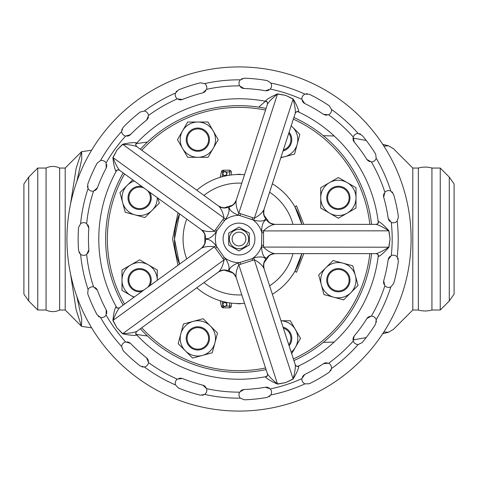 <?xml version="1.0" encoding="UTF-8"?>
<svg xmlns="http://www.w3.org/2000/svg" width="478" height="478" viewBox="0 0 478 478"><rect width="100%" height="100%" fill="white"/><g stroke="black" fill="none" stroke-linecap="round" stroke-linejoin="round"><path stroke-width="0.72" d="M265.027 217.245L265.846 218.805C264.101 221.302 260.044 221.732 253.675 220.083L238.301 215.088C232.177 212.674 229.147 209.944 229.207 206.896L230.784 206.12M266.527 219.737A10.325 9.727 -90 0 0 274.641 224.373C271.038 225.06 267.327 227.211 263.498 230.826L263.539 232.684L261.83 232.684L261.544 230.916C261.95 224.343 263.611 220.621 266.527 219.737L267.752 220.997M267.752 257.003L266.527 258.263C263.605 257.373 261.95 253.651 261.544 247.084L261.83 232.684A23.661 23.661 0 0 0 252.085 219.265L252.611 217.645L254.368 218.255L253.675 220.083M265.846 259.196A10.325 9.727 -18 0 0 263.946 268.349C262.183 265.135 258.986 262.267 254.368 259.745L252.611 260.355L252.085 258.735L253.675 257.917C260.05 256.268 264.107 256.698 265.846 259.196L265.027 260.755M230.784 271.88L229.207 271.104C229.147 268.05 232.183 265.326 238.301 262.912L252.085 258.735A23.661 23.661 0 0 0 261.83 245.316L263.539 245.316L263.498 247.174C267.316 250.789 271.032 252.94 274.641 253.627A10.325 9.727 -90 0 0 266.527 258.263M228.108 270.745A10.325 9.727 54 0 0 218.816 271.767C221.326 269.096 223.071 265.171 224.039 259.996L222.915 258.514L224.296 257.511L225.568 258.777C229.099 264.328 229.948 268.319 228.108 270.745L226.375 270.446M205.211 241.318L205.462 239.574C208.348 238.582 211.879 240.619 216.062 245.692L224.296 257.511A23.661 23.661 0 0 0 240.07 262.637L240.595 264.262L238.815 264.794L238.301 262.912M205.462 238.426A10.325 9.727 126 0 0 201.62 229.9C204.937 231.466 209.209 231.908 214.431 231.233L215.488 229.703L216.869 230.707L216.062 232.308C211.874 237.381 208.342 239.424 205.462 238.426L205.211 236.682M226.375 207.554L228.108 207.255C229.948 209.687 229.099 213.678 225.568 219.223L216.869 230.707A23.661 23.661 0 0 0 216.869 247.293L215.488 248.297L214.431 246.768L216.062 245.692M239 223.112A15.917 15.917 0 0 1 254.917 239.03A15.917 15.917 0 0 1 239 254.947A15.917 15.917 0 0 1 223.083 239.03A15.917 15.917 0 0 1 239 223.112M249.695 227.241A15.917 15.917 0 0 1 250.789 228.335M228.305 250.819A15.917 15.917 0 0 1 227.211 249.725M227.211 228.335A15.917 15.917 0 0 1 228.305 227.241M376.102 253.627L376.084 253.627C379.365 252.796 383.595 250.645 388.775 247.174L390.048 239L388.775 230.826L261.544 230.916M388.949 230.796L388.775 230.826C383.595 227.355 379.365 225.204 376.084 224.373L377.841 223.632L378.522 221.481C381.026 222.676 384.497 225.777 388.949 230.796L390.048 239L388.949 247.204C384.497 252.223 381.026 255.324 378.522 256.519L378.367 254.959L377.841 254.368L378.522 256.519M274.641 224.373L375.875 224.373M375.875 253.627L274.641 253.627M266.844 219.802A10.325 10.044 -90 0 0 275.179 224.373C271.958 223.871 269.891 223.101 268.971 222.067L264.388 215.757C263.683 214.562 263.593 212.357 264.113 209.137A10.325 10.044 18 0 0 265.882 218.482M388.949 247.204L261.544 247.084M266.844 258.198A10.325 10.044 90 0 1 275.179 253.627C271.958 254.129 269.891 254.899 268.971 255.933L264.388 262.243C263.683 263.438 263.593 265.643 264.113 268.863A10.325 10.044 -18 0 1 265.882 259.518M266.616 101.497A140.245 140.245 0 0 0 135.889 143.974M295.296 113.155L295.296 113.155C295.518 109.803 294.783 105.112 293.08 99.107L285.695 95.373L277.533 94.058C272.627 97.912 269.275 101.27 267.471 104.132L267.31 102.232L266.551 101.461L266.909 101.551L265.475 100.918C267.381 98.91 271.408 96.568 277.551 93.879L285.695 95.373L293.163 98.952C296.557 104.736 298.433 109.002 298.798 111.744L297.268 111.416L296.539 111.733L298.798 111.744M378.331 222.748A140.245 140.245 0 0 0 297.537 111.541M377.841 223.632L378.367 223.041L378.522 221.481M297.537 366.459A140.245 140.245 0 0 0 378.331 255.252M267.477 373.886L267.471 373.868C269.269 376.73 272.627 380.088 277.533 383.942L285.695 382.627L293.08 378.893C294.777 372.894 295.518 368.203 295.296 364.828L296.539 366.268L297.603 366.447L297.268 366.584L298.798 366.256C298.433 368.998 296.557 373.264 293.163 379.048L285.695 382.627L277.551 384.121C271.408 381.432 267.381 379.09 265.475 377.082L266.909 376.449L267.31 375.768L265.475 377.082M135.889 334.026A140.245 140.245 0 0 0 266.616 376.503M243.971 389.486L239.627 392.151A5.162 5.162 0 0 0 240.368 398.168L244.312 399.805A160.895 160.895 0 0 0 267.298 397.391L270.817 394.965A5.162 5.162 0 0 0 270.291 388.925L265.481 387.228A150.57 150.57 0 0 1 243.971 389.486L241.814 390.042M304.755 374.465L301.863 378.666A5.162 5.162 0 0 0 304.988 383.864L309.26 383.756A160.895 160.895 0 0 0 329.276 372.201L331.505 368.556A5.162 5.162 0 0 0 328.565 363.25L323.486 363.656A150.57 150.57 0 0 1 304.755 374.465L303.01 375.851M354.174 336.022L353.242 341.035A5.162 5.162 0 0 0 358.207 344.513L362.067 342.678A160.895 160.895 0 0 0 375.654 323.976L376.204 319.74A5.162 5.162 0 0 0 371.364 316.089L366.883 318.527A150.57 150.57 0 0 1 354.174 336.022L353.14 337.994M383.679 280.801L384.868 285.76A5.162 5.162 0 0 0 390.819 286.914L393.597 283.669A160.895 160.895 0 0 0 398.407 261.06L397.188 256.967A5.162 5.162 0 0 0 391.279 255.599L388.178 259.644A150.57 150.57 0 0 1 383.679 280.801L383.541 283.024M388.178 218.356L391.279 222.401A5.162 5.162 0 0 0 397.188 221.033L398.407 216.94A160.895 160.895 0 0 0 393.597 194.331L390.819 191.086A5.162 5.162 0 0 0 384.868 192.24L383.679 197.199A150.57 150.57 0 0 1 388.178 218.356L388.955 220.442M366.883 159.473L371.364 161.911A5.162 5.162 0 0 0 376.204 158.26L375.654 154.024A160.895 160.895 0 0 0 362.067 135.322L358.207 133.487A5.162 5.162 0 0 0 353.242 136.965L354.174 141.978A150.57 150.57 0 0 1 366.883 159.473L368.442 161.068M323.486 114.344L328.565 114.75A5.162 5.162 0 0 0 331.505 109.444L329.276 105.799A160.895 160.895 0 0 0 309.26 94.244L304.988 94.136A5.162 5.162 0 0 0 301.863 99.334L304.755 103.535A150.57 150.57 0 0 1 323.486 114.344L325.554 115.168M265.481 90.772L270.291 89.075A5.162 5.162 0 0 0 270.817 83.035L267.298 80.609A160.895 160.895 0 0 0 244.312 78.195L240.368 79.832A5.162 5.162 0 0 0 239.627 85.849L243.971 88.514A150.57 150.57 0 0 1 265.481 90.772L267.71 90.683M240.488 86.996L240.948 87.408M241.635 87.862L242.603 88.281M243.153 88.418L243.971 88.514M302.186 100.727L302.443 101.294M302.885 101.993L303.596 102.764M304.044 103.117L304.755 103.535M352.967 138.369L352.967 138.99M353.087 139.809L353.427 140.801M353.696 141.303L354.174 141.978M384.043 193.411L383.798 193.978M383.571 194.773L383.476 195.825M383.517 196.386L383.679 197.199M390.048 256.333L389.594 256.752M389.068 257.391L388.554 258.305M388.357 258.843L388.178 259.644M369.942 316.263L369.357 316.46M368.616 316.824L367.773 317.458M367.379 317.864L366.883 318.527M327.197 362.832L326.582 362.766M325.757 362.802L324.729 363.035M324.204 363.244L323.486 363.656M269.21 387.987L268.672 387.682M267.907 387.377L266.873 387.168M266.306 387.15L265.481 387.228M202.905 92.828L206.604 89.32A5.162 5.162 0 0 0 204.632 83.59L200.431 82.802A160.895 160.895 0 0 0 178.449 89.948L175.51 93.049A5.162 5.162 0 0 0 177.284 98.85L182.339 99.514A150.57 150.57 0 0 1 202.905 92.828L204.901 91.842M239.03 411.08A172.08 172.08 0 0 0 411.11 239A172.08 172.08 0 0 0 239.03 66.92A172.08 172.08 0 0 0 66.95 239A172.08 172.08 0 0 0 239.03 411.08M205.528 91.244L205.827 90.874M178.533 99.544L179.125 99.735M179.937 99.872L180.989 99.854M181.55 99.759L182.339 99.514M129.885 135.178L130.5 134.629A150.57 150.57 0 0 1 146.579 120.157L147.995 118.442M148.323 117.648L148.449 117.188M127.04 136.206L127.656 136.14M128.457 135.937L129.413 135.495M97.094 188.547L97.434 187.794A150.57 150.57 0 0 1 106.23 168.035L106.833 165.89M106.809 165.03L106.731 164.563M94.913 190.644L95.451 190.334M96.096 189.82L96.789 189.025M88.842 250.639L88.848 249.815A150.57 150.57 0 0 1 88.848 228.185L88.526 225.98M88.155 225.204L87.892 224.803M87.707 253.442L88.066 252.94M88.448 252.205L88.759 251.201M106.558 310.718L106.23 309.965A150.57 150.57 0 0 1 97.434 290.206L96.245 288.324M95.588 287.762L95.188 287.505M106.66 313.741L106.785 313.138M106.839 312.313L106.713 311.268M147.182 358.398L146.579 357.843A150.57 150.57 0 0 1 130.5 343.371L128.648 342.134M127.823 341.89L127.351 341.818M148.509 361.117L148.377 360.514M148.084 359.737L147.547 358.835M203.688 385.435L202.905 385.172A150.57 150.57 0 0 1 182.339 378.486L180.14 378.116M179.286 378.229L178.826 378.355M206.006 387.383L205.636 386.881M205.056 386.29L204.196 385.686M106.23 168.035L106.098 162.938A5.162 5.162 0 0 0 100.517 160.572L97.124 163.171A160.895 160.895 0 0 0 87.725 184.287L88.066 188.541A5.162 5.162 0 0 0 93.563 191.11L97.434 187.794M146.579 120.157L148.527 115.449A5.162 5.162 0 0 0 144.392 111.016L140.239 112.007A160.895 160.895 0 0 0 123.061 127.471L121.639 131.504A5.162 5.162 0 0 0 125.618 136.081L130.5 134.629M182.339 378.486L177.284 379.15A5.162 5.162 0 0 0 175.51 384.951L178.449 388.052A160.895 160.895 0 0 0 200.431 395.198L204.632 394.41A5.162 5.162 0 0 0 206.604 388.68L202.905 385.172M130.5 343.371L125.618 341.919A5.162 5.162 0 0 0 121.639 346.496L123.061 350.529A160.895 160.895 0 0 0 140.239 365.993L144.392 366.985A5.162 5.162 0 0 0 148.527 362.551L146.579 357.843M97.434 290.206L93.563 286.89A5.162 5.162 0 0 0 88.066 289.459L87.725 293.713A160.895 160.895 0 0 0 97.124 314.829L100.517 317.428A5.162 5.162 0 0 0 106.098 315.062L106.23 309.965M88.848 228.185L86.655 223.584A5.162 5.162 0 0 0 80.597 223.692L78.553 227.444A160.895 160.895 0 0 0 78.553 250.556L80.597 254.308A5.162 5.162 0 0 0 86.655 254.416L88.848 249.815M202.469 395.282L203.449 395.031M142.068 366.901L143.065 367.068M98.426 316.406L99.269 316.962M79.097 252.521L79.641 253.376M87.426 186.306L87.576 187.304M121.962 129.197L121.693 130.171M176.746 91.077L176.101 91.854M116.781 170.27A140.245 140.245 0 0 0 116.781 307.73M119.536 307.736L119.554 307.724C117.391 310.324 115.228 314.548 113.077 320.409L116.853 327.765L122.685 333.632C128.917 333.393 133.607 332.652 136.744 331.391L135.764 333.023L135.919 334.092L135.686 333.811L136.475 335.162C133.75 335.67 129.114 335.203 122.565 333.764L116.853 327.765L112.916 320.481C113.573 313.807 114.559 309.254 115.879 306.822L116.925 307.987L117.696 308.161L115.879 306.822M136.732 146.597L136.732 146.597C133.607 145.354 128.923 144.607 122.685 144.368L116.853 150.235L113.077 157.591C115.228 163.446 117.385 167.676 119.554 170.276L117.696 169.839L116.728 170.323L116.925 170.013L115.879 171.178C114.559 168.746 113.573 164.193 112.916 157.519L116.853 150.235L122.565 144.237C129.114 142.797 133.75 142.33 136.475 142.838L135.686 144.189L135.764 144.977L136.475 142.838M376.144 253.627L377.841 254.368M267.31 102.232L265.475 100.918M229.207 206.896A10.325 9.727 -162 0 0 236.126 200.611C235.66 204.249 236.562 208.444 238.815 213.206L277.551 93.879M229.368 206.616A10.325 10.044 -162 0 0 236.293 200.097C234.818 203.007 233.443 204.739 232.177 205.289L224.762 207.703C223.411 208.002 221.284 207.404 218.38 205.916A10.325 10.044 -54 0 0 227.815 207.123M236.126 200.611L267.405 104.329M215.488 229.703L222.915 219.486L224.296 220.489A23.661 23.661 0 0 1 240.07 215.363L240.595 213.738L238.815 213.206L238.301 215.088M293.163 98.952L254.368 218.255C258.98 215.739 262.171 212.871 263.946 209.651A10.325 9.727 -162 0 0 265.846 218.805M295.231 113.37L263.946 209.651M295.314 113.119L296.539 111.733M117.696 169.839L115.879 171.178M216.062 232.308L112.916 157.519M205.247 238.181A10.325 10.044 126 0 0 201.184 229.583C203.497 231.884 204.721 233.724 204.853 235.098L204.853 242.902C204.721 244.276 203.497 246.116 201.184 248.417A10.325 10.044 -126 0 0 205.247 239.819M201.62 229.9L119.721 170.395M222.915 219.486L224.039 218.004L225.568 219.223M122.565 144.237L224.039 218.004C223.077 212.841 221.332 208.916 218.816 206.233A10.325 9.727 126 0 0 228.108 207.255M136.917 146.728L218.816 206.233M136.702 146.573L135.764 144.977M135.764 333.023L136.475 335.162M225.568 258.777L122.565 333.764M227.815 270.877A10.325 10.044 54 0 0 218.38 272.084C221.284 270.596 223.411 269.998 224.762 270.297L232.177 272.711C233.443 273.261 234.818 274.993 236.293 277.903A10.325 10.044 162 0 0 229.368 271.385M218.816 271.767L136.917 331.272M112.916 320.481L214.431 246.768C209.221 246.092 204.948 246.534 201.62 248.1A10.325 9.727 54 0 0 205.462 239.574M119.721 307.605L201.62 248.1M119.506 307.76L117.696 308.161M296.539 366.268L298.798 366.256M253.675 257.917L293.163 379.048M263.946 268.349L295.231 364.63M277.551 384.121L238.815 264.794C236.562 269.544 235.666 273.739 236.126 277.389A10.325 9.727 -18 0 0 229.207 271.104M267.405 373.671L236.126 277.389M267.489 373.921L267.31 375.768M242.298 78.529L241.39 78.984M307.282 93.73L306.273 93.778M360.472 134.055L359.528 133.685M392.653 192.52L391.948 191.798M398.282 259.022L397.923 258.072M376.365 322.064L376.425 321.055M330.71 370.743L331.176 369.847M269.198 396.644L269.986 396.011M241.079 390.49L240.709 390.789M302.52 376.562L302.305 376.987M352.985 338.842L352.955 339.32M383.738 283.86L383.912 284.308M389.474 221.123L389.815 221.463M369.201 161.48L369.643 161.648M326.414 115.234L326.892 115.21M268.522 90.39L268.947 90.175M203.963 195.442A55.926 55.926 0 0 1 241.731 183.17A55.926 55.926 0 0 1 241.79 183.176M269.61 192.222A55.926 55.926 0 0 1 292.972 224.373M292.99 253.627A55.926 55.926 0 0 1 269.622 285.826M241.808 294.884A55.926 55.926 0 0 1 203.921 282.588M186.731 258.921A55.926 55.926 0 0 1 186.749 219.097M196.781 190.226A64.53 64.53 0 0 1 244.533 174.739M272.352 183.785A64.53 64.53 0 0 1 301.845 224.373L294.884 206.765L296.527 205.815L294.884 206.765M294.884 271.295L296.527 272.245L294.884 271.295L301.857 253.627A64.53 64.53 0 0 1 272.364 294.263M244.551 303.321A64.53 64.53 0 0 1 196.745 287.804M179.555 264.131A64.53 64.53 0 0 1 179.573 213.881L174.47 239.006L179.549 264.137M226.954 173.639A2.151 2.151 0 0 0 223.071 172.367A2.151 2.151 0 0 0 225.013 175.779A2.151 2.151 0 0 0 226.954 173.639M226.954 304.42A2.151 2.151 0 0 0 222.694 304.008A2.151 2.151 0 0 0 226.094 306.141A2.151 2.151 0 0 0 226.954 304.42M222.951 304.42A1.852 1.852 0 0 0 224.803 306.273A1.852 1.852 0 0 0 226.656 304.42A1.852 1.852 0 0 0 224.803 302.568A1.852 1.852 0 0 0 222.951 304.42M226.656 173.639A1.852 1.852 0 0 0 224.803 171.787A1.852 1.852 0 0 0 222.951 173.639A1.852 1.852 0 0 0 224.803 175.492A1.852 1.852 0 0 0 226.656 173.639M241.647 303.506A13.121 13.121 0 0 1 236.353 303.506M236.353 174.554A13.121 13.121 0 0 1 241.647 174.554M220.203 177.296L221.416 171.877A2.151 2.151 0 0 1 223.513 170.198L229.536 170.198A1.721 1.721 0 0 1 231.256 171.919L231.256 174.966M231.256 303.094L231.256 306.141A1.721 1.721 0 0 1 229.536 307.862L223.513 307.862A2.151 2.151 0 0 1 221.416 306.183L220.203 300.764M222.085 176.758L223.095 172.253L221.416 171.877L223.513 170.198L223.513 171.919A0.43 0.43 0 0 0 223.095 172.253M223.095 305.806A0.43 0.43 0 0 0 223.513 306.141L223.513 307.862L221.416 306.183L223.095 305.806L222.085 301.301M265.535 110.089A131.641 131.641 0 0 0 141.787 150.265M124.585 173.926A131.641 131.641 0 0 0 124.561 304.086M141.751 327.759A131.641 131.641 0 0 0 265.553 367.964M293.373 358.918A131.641 131.641 0 0 0 369.829 253.627M369.823 224.373A131.641 131.641 0 0 0 293.355 119.136M140.383 149.25A133.362 133.362 0 0 1 266.073 108.446M293.892 117.486A133.362 133.362 0 0 1 371.555 224.373M371.561 253.627A133.362 133.362 0 0 1 293.91 360.561M266.091 369.614A133.362 133.362 0 0 1 140.353 328.774M280.962 157.286A17.638 17.638 0 0 0 297.197 144.231L299.831 134.396L291.204 125.768M280.807 157.752L294.562 154.071L297.197 144.231A17.638 17.638 0 0 0 291.162 125.881M289.094 132.251A11.615 11.615 0 0 1 283.03 150.923M283.346 149.937A10.755 10.755 0 0 0 288.778 133.231M185.368 350.864L192.568 358.064L202.409 355.429A17.638 17.638 0 0 0 214.879 342.959L217.514 333.124L210.314 325.918A17.638 17.638 0 0 1 214.879 342.959L212.244 352.794L202.409 355.429A17.638 17.638 0 0 1 185.368 350.864L178.169 343.664L180.804 333.829A17.638 17.638 0 0 0 185.368 350.864M210.314 325.918A17.638 17.638 0 0 0 180.804 333.829L183.438 323.994L193.279 321.353L203.114 318.718L210.314 325.918M188.696 331.236A11.615 11.615 0 0 1 205.002 329.246A11.615 11.615 0 0 1 206.992 345.552A11.615 11.615 0 0 1 190.686 347.542A11.615 11.615 0 0 1 188.696 331.236M206.311 345.02A10.755 10.755 0 0 0 204.47 329.922A10.755 10.755 0 0 0 189.372 331.768A10.755 10.755 0 0 0 191.218 346.867A10.755 10.755 0 0 0 206.311 345.02M197.844 122.027L187.657 122.027L182.566 130.847A17.638 17.638 0 0 0 182.566 148.485L187.657 157.304L197.844 157.304A17.638 17.638 0 0 1 182.566 148.485L177.475 139.666L182.566 130.847A17.638 17.638 0 0 1 197.844 122.027L208.026 122.027L213.116 130.847A17.638 17.638 0 0 0 197.844 122.027M197.844 157.304A17.638 17.638 0 0 0 213.116 130.847L218.207 139.666L208.026 157.304L197.844 157.304M209.37 138.262A11.615 11.615 0 0 1 199.248 151.197A11.615 11.615 0 0 1 186.312 141.076A11.615 11.615 0 0 1 196.434 128.14A11.615 11.615 0 0 1 209.37 138.262M187.167 140.968A10.755 10.755 0 0 0 199.147 150.343A10.755 10.755 0 0 0 208.516 138.363A10.755 10.755 0 0 0 196.536 128.988A10.755 10.755 0 0 0 187.167 140.968M356.002 197.874L356.002 187.687L347.183 182.596A17.638 17.638 0 0 0 329.545 182.596L320.726 187.687L320.726 197.874A17.638 17.638 0 0 1 329.545 182.596L338.364 177.505L347.183 182.596A17.638 17.638 0 0 1 356.002 197.874L356.002 208.055L347.183 213.146A17.638 17.638 0 0 0 356.002 197.874M320.726 197.874A17.638 17.638 0 0 0 347.183 213.146L338.364 218.237L329.545 213.146L320.726 208.055L320.726 197.874M339.768 209.4A11.615 11.615 0 0 1 326.833 199.278A11.615 11.615 0 0 1 336.954 186.342A11.615 11.615 0 0 1 349.89 196.464A11.615 11.615 0 0 1 339.768 209.4M337.062 187.197A10.755 10.755 0 0 0 327.687 199.177A10.755 10.755 0 0 0 339.667 208.545A10.755 10.755 0 0 0 349.042 196.572A10.755 10.755 0 0 0 337.062 187.197M291.682 353.708L295.434 347.213A17.638 17.638 0 0 0 295.434 329.575L290.343 320.756L280.974 320.756A17.638 17.638 0 0 1 295.434 329.575L300.525 338.394L295.434 347.213A17.638 17.638 0 0 1 291.18 352.166M283.048 327.143A11.615 11.615 0 0 1 289.112 345.797M288.79 344.811A10.755 10.755 0 0 0 283.37 328.129M133.948 297.268L130.817 295.464A17.638 17.638 0 0 1 130.817 264.914L139.636 259.823L157.274 270.004L157.274 280.186A17.638 17.638 0 0 0 130.817 264.914L121.998 270.004L121.998 290.373L130.817 295.464A17.638 17.638 0 0 0 134.312 297.005M141.733 291.616A11.615 11.615 0 0 1 128.11 281.596A11.615 11.615 0 0 1 149.232 273.643A11.615 11.615 0 0 1 149.853 285.707M147.768 287.224A10.755 10.755 0 0 0 138.333 269.514A10.755 10.755 0 0 0 128.958 281.494A10.755 10.755 0 0 0 143.818 290.098M350.834 292.661L358.034 285.462L355.399 275.621A17.638 17.638 0 0 0 342.929 263.151L333.094 260.516L325.888 267.716A17.638 17.638 0 0 1 342.929 263.151L352.764 265.786L355.399 275.621A17.638 17.638 0 0 1 350.834 292.661L343.634 299.861L333.799 297.226A17.638 17.638 0 0 0 350.834 292.661M325.888 267.716A17.638 17.638 0 0 0 333.799 297.226L323.965 294.591L321.324 284.751L318.689 274.916L325.888 267.716M331.206 289.333A11.615 11.615 0 0 1 329.217 273.028A11.615 11.615 0 0 1 345.522 271.038A11.615 11.615 0 0 1 347.512 287.344A11.615 11.615 0 0 1 331.206 289.333M344.991 271.719A10.755 10.755 0 0 0 329.892 273.559A10.755 10.755 0 0 0 331.738 288.658A10.755 10.755 0 0 0 346.837 286.812A10.755 10.755 0 0 0 344.991 271.719M134.372 181.037A17.638 17.638 0 0 0 127.166 185.398L119.966 192.604L122.601 202.439A17.638 17.638 0 0 0 135.071 214.909L144.906 217.544L152.112 210.344A17.638 17.638 0 0 1 135.071 214.909L125.236 212.274L122.601 202.439A17.638 17.638 0 0 1 127.166 185.398L132.723 179.842M157.985 198.197L159.311 203.144L152.112 210.344A17.638 17.638 0 0 0 157.274 197.683M149.799 192.252A11.615 11.615 0 0 1 132.478 207.022A11.615 11.615 0 0 1 141.841 186.468M144.021 188.051A10.755 10.755 0 0 0 133.009 206.341A10.755 10.755 0 0 0 147.505 205.205A10.755 10.755 0 0 0 147.624 190.668M123.157 305.107A133.362 133.362 0 0 1 123.181 172.911M412.801 310.013L412.801 168.047L418.37 168.047A24.515 24.515 0 0 1 431.933 168.047L431.933 310.013A24.515 24.515 0 0 1 418.37 310.013L412.801 310.013L393.519 329.294L388.578 332.234L383.81 332.007M412.801 168.047L393.519 148.766L388.578 145.826L382.705 144.296M383.84 146.041L388.578 145.826M76.85 181.479L81.75 159.138L81.636 151.687L76.145 168.28L70.511 204.178M70.499 273.774L76.151 309.792L81.427 326.241L65.199 310.013L65.199 168.047L81.427 151.819M65.199 168.047L59.631 168.047A15.182 15.182 0 0 0 46.067 168.047L37.756 168.047L37.756 310.013L46.067 310.013L46.067 168.047M65.199 310.013L59.631 310.013L59.631 168.047M59.631 310.013A15.182 15.182 0 0 1 46.067 310.013M28.722 177.081L23.9 183.964L23.9 294.095L28.722 300.979L28.722 177.081L37.756 168.047M28.722 300.979L37.756 310.013M81.427 326.241L81.744 318.874L76.809 296.408M418.37 310.013L418.37 168.047M440.244 266.132L440.244 168.047L449.278 177.081L449.278 300.979L440.244 310.013L440.244 266.132M449.278 300.979L454.1 294.095L454.1 183.964L449.278 177.081M228.675 233.067L228.675 244.993L239 250.95L249.325 244.993L249.325 233.067L239 227.11L228.675 233.067M248.68 239.03A9.68 9.68 0 0 1 239 248.709A9.68 9.68 0 0 1 229.321 239.03A9.68 9.68 0 0 1 239 229.35A9.68 9.68 0 0 1 248.68 239.03M239 232.147A6.883 6.883 0 0 0 232.117 239.03A6.883 6.883 0 0 0 239 245.913A6.883 6.883 0 0 0 245.883 239.03A6.883 6.883 0 0 0 239 232.147M264.591 257.845A31.757 31.757 0 0 0 264.848 257.487M264.848 220.513A31.757 31.757 0 0 0 264.591 220.155M229.428 208.731A31.757 31.757 0 0 0 229.004 208.868M207.279 238.779A31.757 31.757 0 0 0 207.279 239.221M229.004 269.132A31.757 31.757 0 0 0 229.428 269.269M263.539 232.684L263.539 245.316M239.627 85.849A153.151 153.151 0 0 0 239.03 85.849A153.151 153.151 0 0 0 206.604 89.32M206.604 388.68A153.151 153.151 0 0 0 239.03 392.151A153.151 153.151 0 0 0 239.627 392.151M270.291 388.925A153.151 153.151 0 0 0 301.863 378.666M328.565 363.25A153.151 153.151 0 0 0 353.242 341.035M371.364 316.089A153.151 153.151 0 0 0 384.868 285.76M391.279 255.599A153.151 153.151 0 0 0 391.279 222.401M384.868 192.24A153.151 153.151 0 0 0 371.364 161.911M353.242 136.965A153.151 153.151 0 0 0 328.565 114.75M301.863 99.334A153.151 153.151 0 0 0 270.291 89.075M240.368 79.832A159.174 159.174 0 0 0 204.632 83.59M304.988 94.136A159.174 159.174 0 0 0 270.817 83.035M358.207 133.487A159.174 159.174 0 0 0 331.505 109.444M390.819 191.086A159.174 159.174 0 0 0 376.204 158.26M397.188 256.967A159.174 159.174 0 0 0 397.188 221.033M376.204 319.74A159.174 159.174 0 0 0 390.819 286.914M331.505 368.556A159.174 159.174 0 0 0 358.207 344.513M270.817 394.965A159.174 159.174 0 0 0 304.988 383.864M204.632 394.41A159.174 159.174 0 0 0 240.368 398.168M88.066 188.541A159.174 159.174 0 0 0 80.597 223.692M93.563 191.11A153.151 153.151 0 0 0 86.655 223.584M125.618 136.081A153.151 153.151 0 0 0 106.098 162.938M121.639 131.504A159.174 159.174 0 0 0 100.517 160.572M177.284 98.85A153.151 153.151 0 0 0 148.527 115.449M175.51 93.049A159.174 159.174 0 0 0 144.392 111.016M148.527 362.551A153.151 153.151 0 0 0 177.284 379.15M144.392 366.985A159.174 159.174 0 0 0 175.51 384.951M106.098 315.062A153.151 153.151 0 0 0 125.618 341.919M100.517 317.428A159.174 159.174 0 0 0 121.639 346.496M86.655 254.416A153.151 153.151 0 0 0 93.563 286.89M80.597 254.308A159.174 159.174 0 0 0 88.066 289.459M240.595 213.738L252.611 217.645M222.915 258.514L215.488 248.297M252.611 260.355L240.595 264.262M229.536 175.199L229.536 171.919L226.094 171.919M226.094 306.141L229.536 306.141L229.536 302.861M231.256 171.919L229.536 171.919L229.536 170.198M229.536 307.862L229.536 306.141L231.256 306.141M296.527 272.245L303.805 253.627M303.793 224.373L296.527 205.815M177.995 212.734L172.57 239.006L177.977 265.278M388.578 332.234L382.657 333.775M366.178 337.588L352.997 339.983M334.146 342.063L323.283 342.379M366.238 140.484L352.991 138.076M334.212 136.003L323.283 135.68M81.636 151.687L91.615 150.229M136.212 143.621L147.445 142.062M81.636 326.372L91.657 327.836M136.278 334.451L147.445 335.998M258.729 107.138L265.463 101.27L258.723 107.138M431.933 168.047L440.244 168.047M431.933 310.013L440.244 310.013"/></g></svg>
